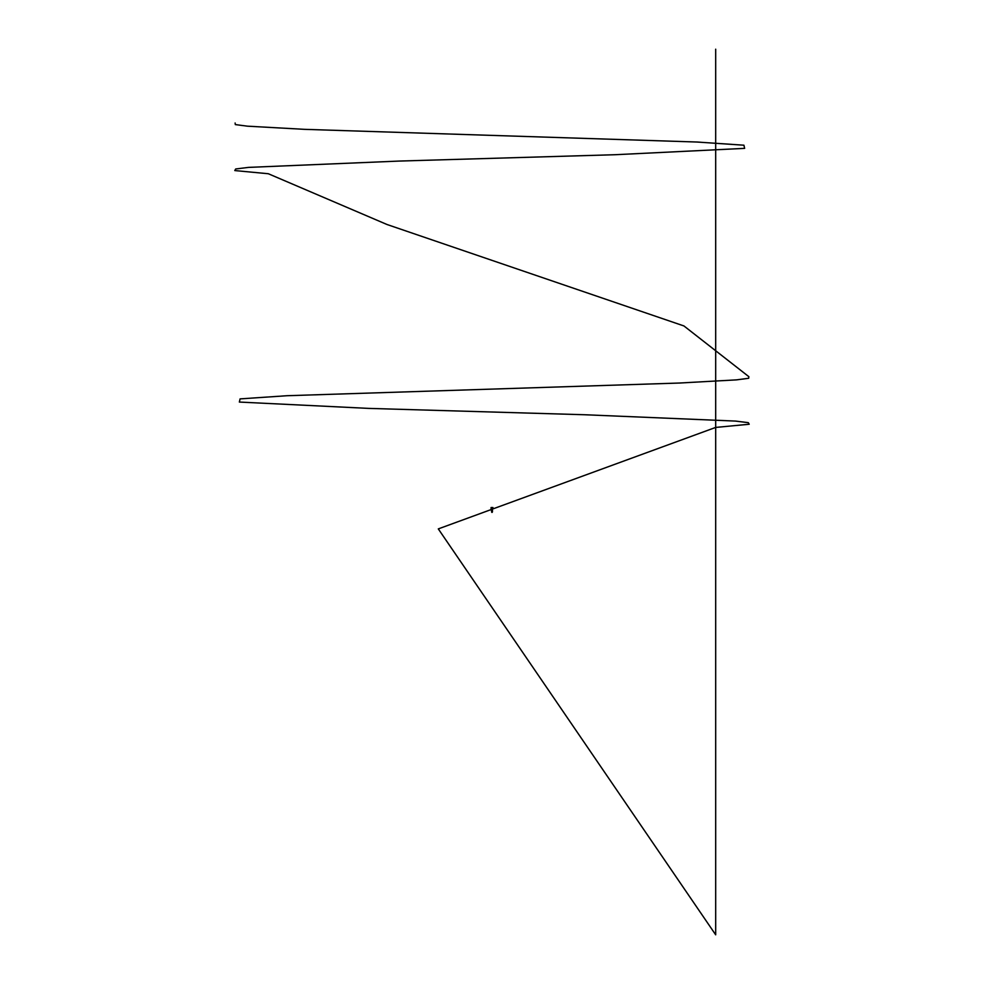 <?xml version="1.0" encoding="UTF-8"?>
<svg xmlns="http://www.w3.org/2000/svg" width="984" height="984" viewBox="0 0 984 984"><rect width="100%" height="100%" fill="white"/><g stroke="black" fill="none" stroke-linecap="round" stroke-linejoin="round"><path stroke-width="1.48" d="M492.923 508.543A0.922 0.922 0 0 0 492.923 508.47L492.923 507.547L491.077 507.547L491.077 508.47A0.922 0.922 0 0 0 491.077 508.568L491.065 508.654A0.922 0.922 0 0 0 492.849 508.814M492 508.962L491.176 508.703M491.077 507.547L491.077 508.47M492.258 512.344L492.295 511.606M492.295 509.355L492.295 510.204M491.557 511.127L492.553 511.127L491.447 511.016M492.553 510.794L491.447 510.684L492.381 510.204M235.114 123L235.324 124.587L247.402 126.173L304.634 129.347L696.906 142.028L743.916 145.201L744.642 148.363L615.246 154.709L399.43 161.056L248.522 167.391L235.693 168.977L234.795 170.564L268.312 173.738L386.933 224.475L683.941 325.95L748.873 376.688L748.689 378.274L736.586 379.861L679.366 383.034L287.082 395.716L240.084 398.889L239.358 402.062L368.754 408.397L584.558 414.744L735.479 421.078L748.295 422.665L749.205 424.252L715.676 427.425L438.298 528.9L715.688 934.8L715.688 49.2M491.705 509.355L491.705 510.204M491.705 511.606L491.742 512.344M491.717 508.568L491.09 508.568"/></g></svg>
